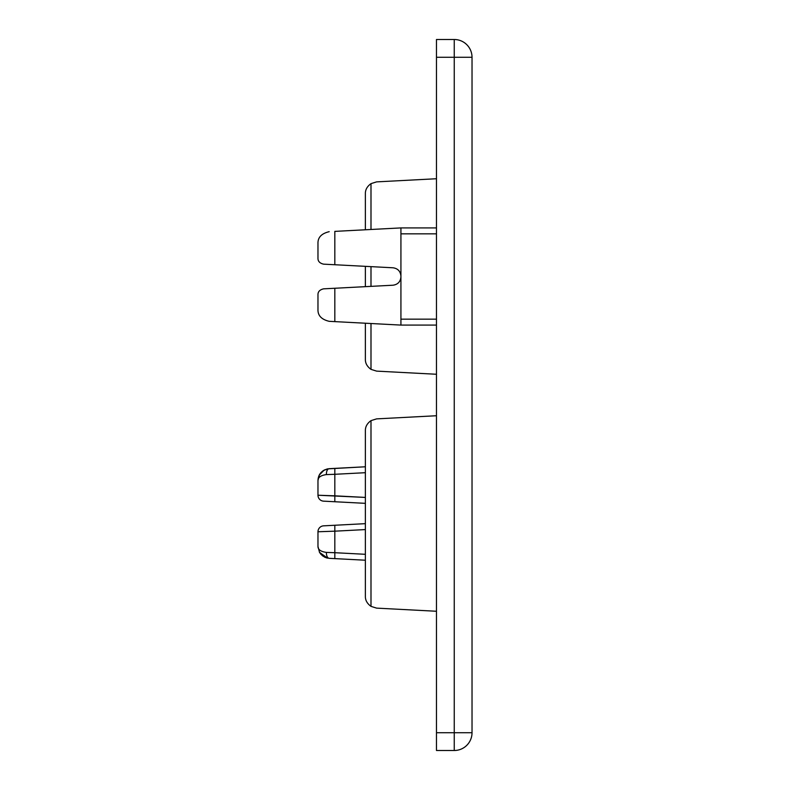 <?xml version="1.0" encoding="UTF-8"?>
<svg xmlns="http://www.w3.org/2000/svg" width="790" height="790" viewBox="0 0 790 790"><rect width="100%" height="100%" fill="white"/><g stroke="black" fill="none" stroke-linecap="round" stroke-linejoin="round"><path stroke-width="1.19" d="M370.994 369.365L370.994 323.515L370.994 369.365C367.153 366.58 365.276 363.222 365.375 359.292C365.276 363.222 367.153 366.58 370.994 369.365L376.603 371.122L436.475 374.262L376.603 371.122L370.994 369.365M370.994 286.365L370.994 266.635L370.994 286.365M370.994 229.485L370.994 183.636C367.153 186.42 365.276 189.778 365.375 193.708L365.375 229.781L365.375 193.708C365.276 189.778 367.153 186.42 370.994 183.636L376.603 181.878L370.994 183.636L370.994 229.485M365.375 266.339L365.375 286.661L365.375 266.339M365.375 323.219L365.375 359.292L365.375 323.219M334.822 231.381L334.822 264.739L393.065 267.79C397.844 268.511 400.461 271.266 400.925 276.075C400.461 271.266 397.844 268.511 393.065 267.79L334.822 264.739L334.822 231.381L400.925 227.915L436.475 227.915L400.925 227.915L400.925 319.16L436.475 319.16L400.925 319.16L400.925 227.915M329.203 231.677C321.5 233.514 317.758 237.454 317.975 243.508L317.975 258.231C317.896 261.293 319.772 263.268 323.594 264.156L334.822 264.739L323.594 264.156C319.772 263.268 317.896 261.293 317.975 258.231L317.975 243.508C317.758 237.454 321.5 233.514 329.203 231.677M400.925 325.085L329.203 321.323C321.5 319.486 317.758 315.546 317.975 309.492L317.975 294.769C317.896 291.707 319.772 289.733 323.594 288.844L393.065 285.21C397.844 284.489 400.461 281.734 400.925 276.925C400.461 281.734 397.844 284.489 393.065 285.21L334.822 288.261L334.822 321.619L400.925 325.085L400.925 319.16L400.925 325.085L436.475 325.085L400.925 325.085M376.603 418.878L436.475 415.738L376.603 418.878L370.994 420.635L376.603 418.878M365.375 430.708C365.276 426.778 367.153 423.42 370.994 420.635C367.153 423.42 365.276 426.778 365.375 430.708L365.375 596.292C365.276 600.222 367.153 603.58 370.994 606.365L370.994 420.635L370.994 606.365C367.153 603.58 365.276 600.222 365.375 596.292L365.375 430.708M329.203 468.677C322.004 469.991 318.261 473.931 317.975 480.508C318.005 477.338 320.809 475.373 326.398 474.593A5.925 3.111 -93 0 1 329.203 468.677L324.127 470.119L319.348 474.978L317.975 480.508L317.975 495.231A5.925 5.925 0 0 0 323.594 501.156L334.822 501.739L334.822 495.824L317.975 495.231L317.975 480.508C318.005 477.338 320.809 475.373 326.398 474.593L334.822 474.296L334.822 468.381L329.203 468.677A5.925 3.111 87 0 0 326.398 474.593L334.822 474.296L334.822 495.824L334.822 474.296L365.375 472.697L334.822 474.296L334.822 468.381L365.375 466.781L327.583 468.875M365.375 529.577L334.822 531.176L334.822 552.704L365.375 554.304L334.822 552.704L334.822 531.176L317.975 531.769A5.925 5.925 0 0 1 323.594 525.844L365.375 523.661L334.822 525.261L334.822 531.176L365.375 529.577M436.475 732.725L436.475 750.5L454.25 750.5L454.25 732.725L436.475 732.725L454.25 732.725L454.25 57.275L436.475 57.275L436.475 732.725L436.475 39.5L454.25 39.5A17.775 17.775 0 0 1 472.025 57.275L472.025 732.725A17.775 17.775 0 0 1 454.25 750.5L436.475 750.5L436.475 732.725M319.525 552.348L327.495 558.115M317.975 546.492L319.545 552.398L320.977 554.383L324.572 557.108L329.203 558.323A5.925 3.111 -87 0 1 326.398 552.408C320.809 551.627 318.005 549.662 317.975 546.492L317.975 531.769L317.975 546.492C318.005 549.662 320.809 551.627 326.398 552.408L334.822 552.704L334.822 558.619L365.375 560.219L334.822 558.619L334.822 552.704L326.398 552.408A5.925 3.111 93 0 0 329.203 558.323L334.822 558.619M365.375 503.339L323.594 501.156A5.925 5.925 0 0 1 317.975 495.231L365.375 497.424L334.822 495.824L334.822 501.739L365.375 503.339M376.603 608.122L436.475 611.263L376.603 608.122L370.994 606.365M334.822 288.261L323.594 288.844C319.772 289.733 317.896 291.707 317.975 294.769L317.975 309.492C317.758 315.546 321.5 319.486 329.203 321.323L334.822 321.619L334.822 288.261M436.475 178.738L376.603 181.878L436.475 178.738M436.475 233.84L400.925 233.84L436.475 233.84M454.25 57.275L454.25 732.725L472.025 732.725L472.025 57.275L454.25 57.275L454.25 39.5L436.475 39.5L436.475 57.275L472.025 57.275A17.775 17.775 0 0 0 454.25 39.5L454.25 57.275M454.25 732.725L454.25 750.5A17.775 17.775 0 0 0 472.025 732.725L454.25 732.725M334.822 531.176L334.822 525.261L323.594 525.844A5.925 5.925 0 0 0 317.975 531.769L334.822 531.176M329.203 558.323L325.194 557.404M327.346 558.086L322.893 556.111M322.29 555.637L319.348 552.022M319.545 474.602L320.977 472.618M322.725 471.018L324.572 469.892M327.297 468.934L324.127 470.119M322.281 471.363L320.631 473.032M319.348 474.978L318.627 476.617L319.338 474.988M326.991 557.997L326.349 557.829"/></g></svg>
